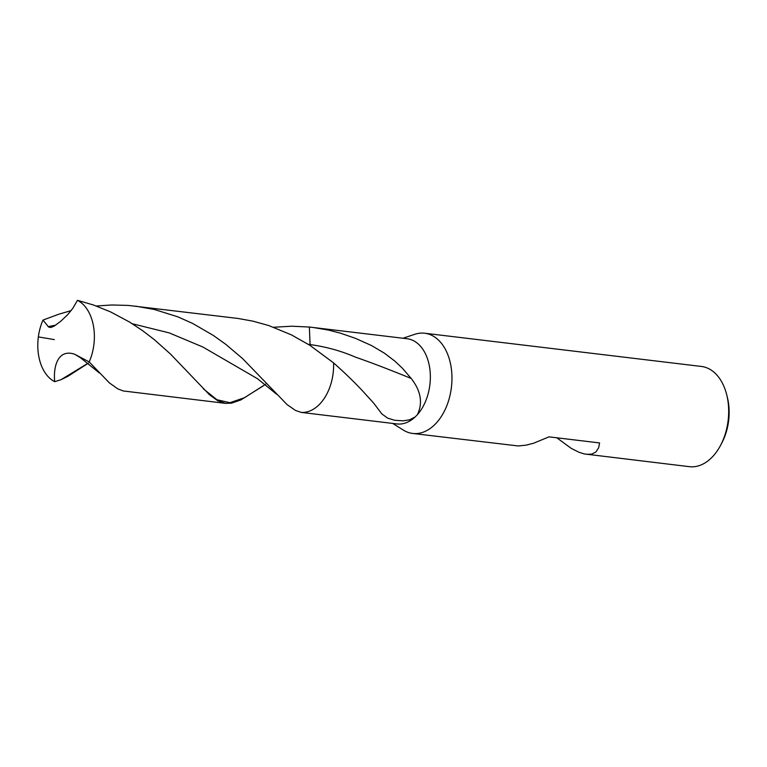 <?xml version="1.0" encoding="UTF-8"?>
<svg xmlns="http://www.w3.org/2000/svg" width="767" height="767" viewBox="0 0 767 767"><rect width="100%" height="100%" fill="white"/><g stroke="black" fill="none" stroke-linecap="round" stroke-linejoin="round"><path stroke-width="1.15" d="M415.244 416.884L409.578 419.817L403.106 420.843L394.574 420.268L387.594 418.101L381.803 413.864L373.673 403.106L363.405 391.841C354.977 382.704 345.035 373.059 333.578 362.896A42.894 28.034 -83.2 0 1 301.287 412.416L396.942 423.93A42.894 28.034 -83.2 0 0 415.244 416.884L417.401 414.65A42.894 28.034 -83.2 0 0 429.808 368.735A42.894 28.034 -83.2 0 0 407.162 338.746L309.369 327.039L310.069 344.565C326.176 346.789 341.353 350.998 355.6 357.192C370.26 362.245 388.792 369.339 411.208 378.467L402.378 368.189L394.746 361.046L384.411 353.184L371.621 345.591L355.38 338.314L340.529 333.194L328.362 330.059L312.6 327.394M403.279 430.057A50.469 32.981 -83.2 0 0 412.684 433.451A50.469 32.981 -83.2 0 0 451.427 387.258A50.469 32.981 -83.2 0 0 424.697 333.233A50.469 32.981 -83.2 0 0 414.774 334.297L402.963 338.247M556.804 437.794L571.29 448.407L578.951 452.252L584.291 453.939L689.37 466.672A50.469 32.981 -83.2 0 0 720.616 445.243L721.881 442.837A45.416 29.683 -83.2 0 0 727.356 397.306L726.685 394.66A50.469 32.981 -83.2 0 0 701.393 366.453M720.616 445.243A50.469 32.981 -83.2 0 0 726.694 394.66M586.496 454.313L591.693 454.131L595.863 452.031L598.644 447.755L599.583 442.933L549.009 436.854L533.688 443.201L526.104 445.157L518.204 445.953L412.675 433.451M411.208 378.467C420.91 390.892 422.981 402.953 417.401 414.65M273.646 327.26L291.738 326.205L309.369 327.039L310.069 344.565L308.315 344.316M135.615 306.148L154.349 309.475L177.743 316.8L192.536 323.386L213.149 335.313L225.69 344.278L242.545 358.534L287.088 404.602L295.458 410.431L301.287 412.416A42.894 28.034 -83.2 0 0 333.578 362.896L309.82 345.265L291.307 334.824L268.776 325.563L252.995 321.162L237.914 318.439L128.214 305.419L111.752 304.978L96.316 306.004M89.202 361.919L109.355 382.877L117.811 388.888L123.286 390.959L225.536 403.356L217.809 400.796L209.362 394.65L170.514 354.076L154.435 339.733L142.403 330.519L129.374 321.929L110.563 311.891L93.411 304.978L77.477 300.328A42.894 28.034 -83.2 0 1 89.202 361.919L74.629 354.22C57.899 348.621 53.144 366.597 54.697 381.678L61.005 379.694L67.832 376.348L88.464 363.107M203.341 388.821L216.956 399.741L229.918 402.704L244.558 397.68L265.67 384.209M262.937 386.079L240.857 399.933L231.548 403.154L225.536 403.356M71.101 310.625L58.819 314.202L42.981 320.088L48.666 327.068L50.804 327.499L54.179 326.119L60.766 321.248L67.544 314.815L72.731 308.439L77.477 300.328M42.981 320.088A42.894 28.034 -83.2 0 0 38.35 336.914A42.894 28.034 -83.2 0 0 54.697 381.678M38.35 336.914L54.352 339.599M74.629 354.22L80.487 357.748L99.298 372.925M48.12 326.656L55.675 325.15M132.346 323.76L169.191 332.878L202.862 347.01L257.501 378.725L276.743 394.315M61.005 379.694L88.349 363.021M392.742 423.432L403.269 430.047M701.402 366.453L424.707 333.233"/></g></svg>
